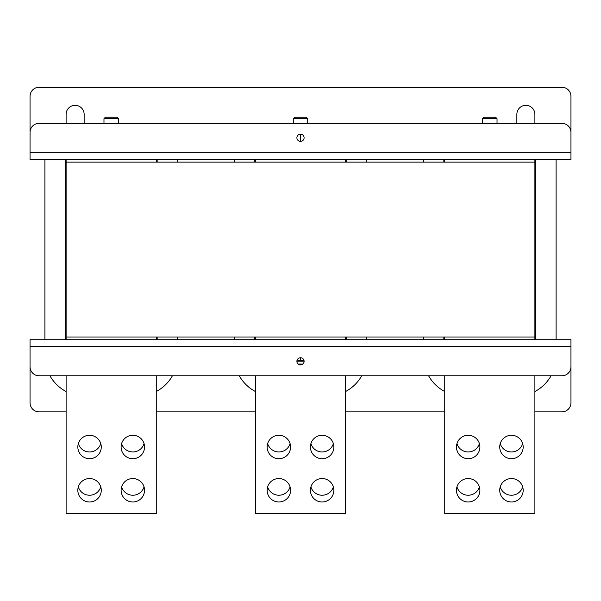 <?xml version="1.0" encoding="UTF-8"?>
<svg xmlns="http://www.w3.org/2000/svg" width="601" height="601" viewBox="0 0 601 601"><rect width="100%" height="100%" fill="white"/><g stroke="black" fill="none" stroke-linecap="round" stroke-linejoin="round"><path stroke-width="0.9" d="M66.11 159.415L66.11 339.715M156.26 337.011L156.26 339.715M255.425 337.011L255.425 339.715M345.575 337.011L345.575 339.715M444.74 337.011L444.74 339.715M66.11 337.011L534.89 337.011L534.89 339.715M156.26 159.415L156.26 162.12M255.425 159.415L255.425 162.12M345.575 159.415L345.575 162.12M444.74 159.415L444.74 162.12M534.89 159.415L534.89 337.011M565.541 339.715L570.95 339.715L570.95 402.82A9.015 9.015 0 0 1 561.935 411.835L534.89 411.835M66.11 411.835L39.065 411.835A9.015 9.015 0 0 1 30.05 402.82L30.05 339.715L570.95 339.715M444.74 411.835L345.575 411.835M255.425 411.835L156.26 411.835M570.95 96.31L570.95 159.415L30.05 159.415L30.05 96.31A9.015 9.015 0 0 1 39.065 87.295L561.935 87.295A9.015 9.015 0 0 1 570.95 96.31M534.89 123.355L534.89 114.34A9.015 9.015 0 0 0 525.875 105.325A9.015 9.015 0 0 0 516.86 114.34L516.86 123.355M84.14 123.355L84.14 114.34A9.015 9.015 0 0 0 75.125 105.325A9.015 9.015 0 0 0 66.11 114.34L66.11 123.355M479.403 486.893A11.72 11.72 0 0 1 456.955 486.893M479.403 443.621A11.72 11.72 0 0 1 456.955 443.621M522.675 443.621A11.72 11.72 0 0 1 500.227 443.621M522.675 486.893A11.72 11.72 0 0 1 500.227 486.893M511.451 478.546A11.72 11.72 0 0 0 499.732 490.266A11.72 11.72 0 0 0 511.451 501.985A11.72 11.72 0 0 0 523.17 490.266A11.72 11.72 0 0 0 511.451 478.546M511.451 435.274A11.72 11.72 0 0 0 499.732 446.994A11.72 11.72 0 0 0 511.451 458.713A11.72 11.72 0 0 0 523.17 446.994A11.72 11.72 0 0 0 511.451 435.274M468.179 435.274A11.72 11.72 0 0 0 456.459 446.994A11.72 11.72 0 0 0 468.179 458.713A11.72 11.72 0 0 0 479.898 446.994A11.72 11.72 0 0 0 468.179 435.274M468.179 478.546A11.72 11.72 0 0 0 456.459 490.266A11.72 11.72 0 0 0 468.179 501.985A11.72 11.72 0 0 0 479.898 490.266A11.72 11.72 0 0 0 468.179 478.546M443.838 159.415L443.838 162.12M443.838 337.011L443.838 339.715M535.792 339.715L535.792 159.415M423.54 159.415L423.54 162.12M423.54 337.011L423.54 339.715M428.588 375.775A39.666 39.666 0 0 0 444.74 391.521M534.89 391.521A39.666 39.666 0 0 0 551.042 375.775M556.09 339.715L556.09 159.415M444.74 375.775L444.74 513.705L534.89 513.705L534.89 375.775M290.088 486.893A11.72 11.72 0 0 1 267.64 486.893M290.088 443.621A11.72 11.72 0 0 1 267.64 443.621M333.36 443.621A11.72 11.72 0 0 1 310.912 443.621M333.36 486.893A11.72 11.72 0 0 1 310.912 486.893M322.136 478.546A11.72 11.72 0 0 0 310.416 490.266A11.72 11.72 0 0 0 322.136 501.985A11.72 11.72 0 0 0 333.855 490.266A11.72 11.72 0 0 0 322.136 478.546M322.136 435.274A11.72 11.72 0 0 0 310.416 446.994A11.72 11.72 0 0 0 322.136 458.713A11.72 11.72 0 0 0 333.855 446.994A11.72 11.72 0 0 0 322.136 435.274M278.864 435.274A11.72 11.72 0 0 0 267.144 446.994A11.72 11.72 0 0 0 278.864 458.713A11.72 11.72 0 0 0 290.584 446.994A11.72 11.72 0 0 0 278.864 435.274M278.864 478.546A11.72 11.72 0 0 0 267.144 490.266A11.72 11.72 0 0 0 278.864 501.985A11.72 11.72 0 0 0 290.584 490.266A11.72 11.72 0 0 0 278.864 478.546M254.524 159.415L254.524 162.12M254.524 337.011L254.524 339.715M346.476 339.715L346.476 337.011M346.476 162.12L346.476 159.415M234.225 159.415L234.225 162.12M234.225 337.011L234.225 339.715M239.273 375.775A39.666 39.666 0 0 0 255.425 391.521M345.575 391.521A39.666 39.666 0 0 0 361.727 375.775M366.775 339.715L366.775 337.011M366.775 162.12L366.775 159.415M255.425 375.775L255.425 513.705L345.575 513.705L345.575 375.775M100.773 486.893A11.72 11.72 0 0 1 78.325 486.893M100.773 443.621A11.72 11.72 0 0 1 78.325 443.621M144.045 443.621A11.72 11.72 0 0 1 121.597 443.621M144.045 486.893A11.72 11.72 0 0 1 121.597 486.893M132.821 478.546A11.72 11.72 0 0 0 121.101 490.266A11.72 11.72 0 0 0 132.821 501.985A11.72 11.72 0 0 0 144.541 490.266A11.72 11.72 0 0 0 132.821 478.546M132.821 435.274A11.72 11.72 0 0 0 121.101 446.994A11.72 11.72 0 0 0 132.821 458.713A11.72 11.72 0 0 0 144.541 446.994A11.72 11.72 0 0 0 132.821 435.274M89.549 435.274A11.72 11.72 0 0 0 77.829 446.994A11.72 11.72 0 0 0 89.549 458.713A11.72 11.72 0 0 0 101.269 446.994A11.72 11.72 0 0 0 89.549 435.274M89.549 478.546A11.72 11.72 0 0 0 77.829 490.266A11.72 11.72 0 0 0 89.549 501.985A11.72 11.72 0 0 0 101.269 490.266A11.72 11.72 0 0 0 89.549 478.546M65.209 159.415L65.209 339.715M157.161 339.715L157.161 337.011M157.161 162.12L157.161 159.415M44.91 159.415L44.91 339.715M49.958 375.775A39.666 39.666 0 0 0 66.11 391.521M156.26 391.521A39.666 39.666 0 0 0 172.412 375.775M177.46 339.715L177.46 337.011M177.46 162.12L177.46 159.415M66.11 375.775L66.11 513.705L156.26 513.705L156.26 375.775M66.11 162.12L534.89 162.12M300.5 134.173A3.606 3.606 0 0 0 296.894 137.779A3.606 3.606 0 0 0 300.5 141.385A3.606 3.606 0 0 0 304.106 137.779A3.606 3.606 0 0 0 300.5 134.173L300.5 141.385M30.05 132.37L30.05 152.677L570.95 152.677L570.95 132.37A9.015 9.015 0 0 0 561.935 123.355L39.065 123.355A9.015 9.015 0 0 0 30.05 132.37M300.5 364.957A3.606 3.606 0 0 0 304.106 361.351A3.606 3.606 0 0 0 300.5 357.745A3.606 3.606 0 0 0 296.894 361.351A3.606 3.606 0 0 0 300.5 364.957M570.95 366.76L570.95 346.454L30.05 346.454L30.05 366.76A9.015 9.015 0 0 0 39.065 375.775L561.935 375.775A9.015 9.015 0 0 0 570.95 366.76M118.397 118.667L103.973 118.667L105.415 117.225L116.955 117.225L118.397 118.667L118.397 123.355M103.973 118.667L103.973 123.355M307.712 118.667L293.288 118.667L294.73 117.225L306.27 117.225L307.712 118.667L307.712 123.355M293.288 118.667L293.288 123.355M304.091 361.006L300.5 360.127L300.5 357.745M300.5 360.127L296.909 361.006M304.098 361.171L296.902 361.171M497.027 118.667L482.603 118.667L484.045 117.225L495.585 117.225L497.027 118.667L497.027 123.355M482.603 118.667L482.603 123.355M302.881 364.056L298.119 364.056"/></g></svg>
